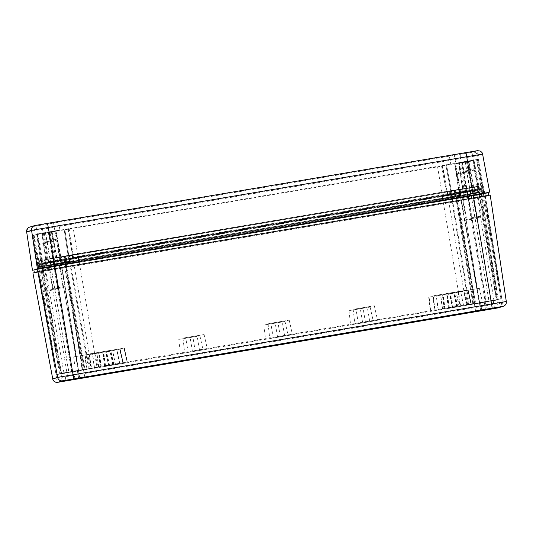 <?xml version="1.0" encoding="UTF-8"?>
<svg xmlns="http://www.w3.org/2000/svg" width="533" height="533" viewBox="0 0 533 533"><rect width="100%" height="100%" fill="white"/><g stroke="black" fill="none" stroke-linecap="round" stroke-linejoin="round"><path stroke-width="0.4" stroke-dasharray="2.67 2" d="M471.938 219.19L461.145 221.055L471.938 219.19M476.862 217.664L466.069 219.529L476.862 217.664M58.437 288.4L47.644 290.258L58.437 288.4M53.52 289.919L42.727 291.784L53.52 289.919M487.069 301.785L480.539 302.917L487.069 301.785M71.129 371.594L64.606 372.72L71.129 371.594M67.511 372.714L60.989 373.84L67.511 372.714M490.686 300.665L484.157 301.798L490.686 300.665M60.362 373.386L43.066 267.799L64.227 264.228L82.535 369.642L59.536 373.64L82.535 369.642M479.613 302.517L462.278 196.944L483.478 193.352L501.826 298.76L479.247 302.631L501.826 298.76M471.399 218.463L476.475 217.591L471.399 218.463M471.525 219.323L477.468 218.297L471.525 219.323M470.799 218.73L482.392 216.771L470.799 218.73L471.498 217.744L481.399 216.065L471.498 217.744L467.961 196.81L477.854 195.131L467.961 196.81L466.968 196.104M52.374 289.466L63.967 287.507L52.374 289.466L53.073 288.473L62.974 286.801L53.073 288.473L49.536 267.539L59.436 265.867L49.536 267.539L48.543 266.833M52.98 289.199L58.057 288.32L52.98 289.199M53.1 290.052L59.043 289.026L53.1 290.052M497.509 300.092L479.12 194.705L481.419 194.192L479.833 194.458L498.328 299.839L475.336 303.837L498.328 299.839M71.802 371.541L53.94 266.06L64.227 264.228M43.066 267.799L40.768 268.312L42.354 268.046L59.536 373.64M56.871 374.466L39.715 268.859L38.116 269.132L37.277 269.392L38.709 269.152L56.045 374.719L78.624 370.848L56.045 374.719M501 299.013L482.472 193.646L484.91 193.113L483.478 193.352M462.278 196.944L471.232 195.518L489.094 300.998M468.114 197.457L463.037 198.329L468.114 197.457M49.689 268.186L44.612 269.065L49.689 268.186M467.994 196.597C460.419 197.896 460.319 197.923 467.694 196.69C475.269 195.398 475.369 195.364 467.994 196.597C460.419 197.896 460.319 197.923 467.694 196.69C475.269 195.398 475.369 195.364 467.994 196.597L461.478 197.723L468.007 196.597M472.911 195.078C465.336 196.371 465.242 196.404 472.618 195.171C480.193 193.872 480.286 193.845 472.911 195.078C465.336 196.371 465.242 196.404 472.618 195.171C480.193 193.872 480.286 193.845 472.911 195.078M54.493 265.807C46.917 267.1 46.817 267.133 54.193 265.9C61.768 264.608 61.868 264.575 54.493 265.807C46.917 267.1 46.817 267.133 54.193 265.9C61.768 264.608 61.868 264.575 54.493 265.807L47.977 266.933L54.506 265.807M49.569 267.333C41.994 268.625 41.894 268.659 49.269 267.419C56.844 266.127 56.944 266.1 49.569 267.333C41.994 268.625 41.894 268.659 49.269 267.419C56.844 266.127 56.944 266.1 49.569 267.333L43.06 268.452L49.582 267.326M84.027 355.185C97.839 352.819 98.019 352.766 84.567 355.011C70.749 357.376 70.569 357.43 84.027 355.185C97.839 352.819 98.019 352.766 84.567 355.011C70.749 357.376 70.569 357.43 84.027 355.185M86.399 369.329L97.992 367.324L86.399 369.329M189.075 337.715C202.886 335.357 203.066 335.304 189.615 337.549C175.803 339.907 175.624 339.967 189.075 337.715C202.886 335.357 203.066 335.304 189.615 337.549C175.803 339.907 175.624 339.967 189.075 337.715M191.447 351.867L203.046 349.861L191.447 351.867M193.272 336.416C207.084 334.058 207.264 334.004 193.812 336.25C180.001 338.615 179.821 338.668 193.272 336.416C207.084 334.058 207.264 334.004 193.812 336.25C180.001 338.615 179.821 338.668 193.272 336.416M195.644 350.567L207.244 348.562L195.644 350.567M278.373 322.032C292.184 319.673 292.364 319.62 278.912 321.865C265.101 324.224 264.921 324.284 278.373 322.032C292.184 319.673 292.364 319.62 278.912 321.865C265.101 324.224 264.921 324.284 278.373 322.032M280.744 336.183L292.344 334.178L280.744 336.183M274.175 323.331C287.987 320.973 288.166 320.919 274.715 323.165C260.904 325.523 260.724 325.583 274.175 323.331C287.987 320.973 288.166 320.919 274.715 323.165C260.904 325.523 260.724 325.583 274.175 323.331M276.547 337.476L288.146 335.477L276.547 337.476M359.275 308.947C373.087 306.588 373.267 306.528 359.815 308.78C345.997 311.139 345.817 311.199 359.275 308.947C373.087 306.588 373.267 306.528 359.815 308.78C345.997 311.139 345.817 311.199 359.275 308.947M361.647 323.091L373.247 321.093L361.647 323.091M363.473 307.648C377.284 305.289 377.464 305.229 364.012 307.481C350.194 309.84 350.014 309.9 363.473 307.648C377.284 305.289 377.464 305.229 364.012 307.481C350.194 309.84 350.014 309.9 363.473 307.648M365.845 321.792L377.437 319.793L365.845 321.792M468.52 290.185C482.332 287.827 482.512 287.767 469.06 290.019C455.249 292.377 455.069 292.43 468.52 290.185C482.332 287.827 482.512 287.767 469.06 290.019C455.249 292.377 455.069 292.43 468.52 290.185M470.892 304.33L482.492 302.331L470.892 304.33M112.923 364.572L109.805 350.554L102.809 351.733L104.441 366.004L127.127 362.094L104.441 366.004M108.725 365.871L105.607 351.853L98.612 353.033L100.244 367.304L122.93 363.393L100.244 367.304M452.51 307.754L449.392 293.736L445.888 294.329L442.397 294.922L444.029 309.193L466.721 305.276L444.029 309.193M456.708 306.455L453.59 292.437L450.085 293.03L446.594 293.623L448.226 307.894L470.912 303.977L448.226 307.894M84.387 355.071C79.763 355.857 79.703 355.877 84.207 355.125C88.824 354.338 88.884 354.318 84.387 355.071C79.763 355.857 79.703 355.877 84.207 355.125C88.824 354.338 88.884 354.318 84.387 355.071M86.599 369.269C82.095 370.015 82.155 370.002 86.779 369.209C91.276 368.456 91.216 368.476 86.599 369.269C82.095 370.015 82.155 370.002 86.779 369.209C91.276 368.456 91.216 368.476 86.599 369.269M189.435 337.609C184.818 338.395 184.758 338.415 189.255 337.662C193.872 336.876 193.932 336.856 189.435 337.609C184.818 338.395 184.758 338.415 189.255 337.662C193.872 336.876 193.932 336.856 189.435 337.609M191.647 351.8C187.15 352.553 187.21 352.533 191.827 351.747C196.324 350.994 196.264 351.014 191.647 351.8C187.15 352.553 187.21 352.533 191.827 351.747C196.324 350.994 196.264 351.014 191.647 351.8M193.632 336.31C189.015 337.096 188.955 337.116 193.452 336.363C198.069 335.577 198.129 335.557 193.632 336.31C189.015 337.096 188.955 337.116 193.452 336.363C198.069 335.577 198.129 335.557 193.632 336.31M195.844 350.501C191.347 351.254 191.407 351.24 196.024 350.447C200.521 349.695 200.461 349.715 195.844 350.501C191.347 351.254 191.407 351.24 196.024 350.447C200.521 349.695 200.461 349.715 195.844 350.501M278.732 321.925C274.115 322.712 274.055 322.731 278.552 321.979C283.17 321.186 283.23 321.172 278.732 321.925C274.115 322.712 274.055 322.731 278.552 321.979C283.17 321.186 283.23 321.172 278.732 321.925M280.944 336.116C276.447 336.869 276.507 336.849 281.124 336.063C285.621 335.31 285.561 335.33 280.944 336.116C276.447 336.869 276.507 336.849 281.124 336.063C285.621 335.31 285.561 335.33 280.944 336.116M274.535 323.218C269.918 324.011 269.858 324.031 274.355 323.278C278.972 322.485 279.032 322.472 274.535 323.218C269.918 324.011 269.858 324.031 274.355 323.278C278.972 322.485 279.032 322.472 274.535 323.218M276.747 337.416C272.25 338.169 272.31 338.149 276.927 337.362C281.424 336.609 281.364 336.629 276.747 337.416C272.25 338.169 272.31 338.149 276.927 337.362C281.424 336.609 281.364 336.629 276.747 337.416M359.635 308.834C355.018 309.626 354.951 309.646 359.455 308.893C364.072 308.101 364.132 308.081 359.635 308.834C355.018 309.626 354.951 309.646 359.455 308.893C364.072 308.101 364.132 308.081 359.635 308.834M361.847 323.031C357.343 323.784 357.403 323.764 362.027 322.978C366.524 322.225 366.464 322.245 361.847 323.031C357.343 323.784 357.403 323.764 362.027 322.978C366.524 322.225 366.464 322.245 361.847 323.031M363.832 307.534C359.209 308.327 359.149 308.347 363.653 307.594C368.27 306.801 368.33 306.788 363.832 307.534C359.209 308.327 359.149 308.347 363.653 307.594C368.27 306.801 368.33 306.788 363.832 307.534M366.044 321.732C361.541 322.485 361.601 322.465 366.224 321.679C370.721 320.926 370.662 320.946 366.044 321.732C361.541 322.485 361.601 322.465 366.224 321.679C370.721 320.926 370.662 320.946 366.044 321.732M468.88 290.072C464.263 290.865 464.203 290.878 468.7 290.132C473.317 289.339 473.377 289.319 468.88 290.072C464.263 290.865 464.203 290.878 468.7 290.132C473.317 289.339 473.377 289.319 468.88 290.072M471.092 304.27C466.595 305.023 466.655 305.003 471.272 304.216C475.769 303.464 475.709 303.484 471.092 304.27C466.595 305.023 466.655 305.003 471.272 304.216C475.769 303.464 475.709 303.484 471.092 304.27M106.86 350.967C101.137 351.947 101.057 351.973 106.633 351.04C112.363 350.061 112.436 350.034 106.86 350.967C101.137 351.947 101.057 351.973 106.633 351.04C112.363 350.061 112.436 350.034 106.86 350.967M106.8 351.88L110.424 351.254L106.8 351.88M102.662 352.266C96.939 353.246 96.859 353.272 102.436 352.34C108.166 351.36 108.239 351.334 102.662 352.266C96.939 353.246 96.859 353.272 102.436 352.34C108.166 351.36 108.239 351.334 102.662 352.266M102.603 353.179L106.227 352.553L102.603 353.179M446.447 294.156C440.724 295.135 440.644 295.155 446.228 294.223C451.951 293.243 452.024 293.223 446.447 294.156C440.724 295.135 440.644 295.155 446.228 294.223C451.951 293.243 452.024 293.223 446.447 294.156M446.387 295.062L450.019 294.436L446.387 295.062M450.645 292.857C444.922 293.836 444.842 293.856 450.425 292.923C456.148 291.944 456.221 291.924 450.645 292.857C444.922 293.836 444.842 293.856 450.425 292.923C456.148 291.944 456.221 291.924 450.645 292.857M450.585 293.77L454.209 293.143L450.585 293.77M108.905 364.325L112.53 363.699L108.905 364.325M104.708 365.625L108.332 364.998L104.708 365.625M448.493 307.514L452.124 306.888L448.493 307.514M452.69 306.215L456.315 305.589L452.69 306.215M109.025 365.185C103.449 366.118 103.529 366.091 109.252 365.112C114.828 364.179 114.755 364.206 109.025 365.185C103.449 366.118 103.529 366.091 109.252 365.112C114.828 364.179 114.755 364.206 109.025 365.185M104.834 366.484C99.251 367.417 99.331 367.39 105.054 366.411C110.631 365.478 110.558 365.505 104.834 366.484C99.251 367.417 99.331 367.39 105.054 366.411C110.631 365.478 110.558 365.505 104.834 366.484M448.619 308.367C443.036 309.3 443.116 309.273 448.839 308.294C454.416 307.368 454.343 307.388 448.619 308.367C443.036 309.3 443.116 309.273 448.839 308.294C454.416 307.368 454.343 307.388 448.619 308.367M452.817 307.068C447.234 308.001 447.314 307.974 453.037 307.001C458.613 306.069 458.54 306.089 452.817 307.068C447.234 308.001 447.314 307.974 453.037 307.001C458.613 306.069 458.54 306.089 452.817 307.068M482.192 217.491L498.288 307.834L497.815 307.927M68.264 380.569L49.462 270.344L467.887 199.609L485.283 196.61L490.207 195.085L506.303 301.525A4.304 4.304 -107.2 0 1 503.325 306.282M473.644 197.83L55.219 268.559L39.269 271.31L34.345 272.836L467.927 199.602L483.871 196.85L488.801 195.325L473.637 197.823M49.462 270.344L32.939 273.076M486.069 301.938L468.247 196.444L479.833 194.458M468.247 196.444L456.568 198.509L457.96 198.276L475.336 303.837M479.12 194.705L457.96 198.276M53.94 266.06L42.354 268.046M78.258 370.961L59.909 265.567L38.709 269.152M59.909 265.567L50.955 266.986L68.777 372.48M39.715 268.859L50.955 266.986M482.472 193.646L471.232 195.518M33.872 270.004L467.448 196.77L483.391 194.019L488.315 192.5L488.794 195.298M66.945 263.822L39.982 268.792L73.741 263.309L442.97 200.888L482.212 193.712L458.786 197.583L459.466 197.377L458.746 193.133L447.727 194.958L66.898 259.371L66.225 259.584L66.945 263.822L67.618 263.615L66.898 259.371M468.294 196.43L467.574 192.186L481.492 189.468L458.074 193.339L458.786 197.583L458.067 193.346L458.746 193.133L459.459 197.377L67.618 263.615M53.893 266.074L53.173 261.83L39.262 264.548L39.975 268.792L39.262 264.548L50.282 262.729L51.001 266.973M53.173 261.83L66.225 259.584M467.574 192.186L454.529 194.438L455.242 198.682M50.282 262.729L62.681 260.677L63.4 264.921L62.681 260.677L454.529 194.438M62.008 260.884L62.721 265.128L62.008 260.884M78.424 257.392L44.406 263.355L42.087 264.075L73.094 259.045L442.33 196.624L478.661 189.948L78.424 257.392L96.959 367.13L473.517 303.504L472.844 303.71L455.242 193.819L472.844 303.717L496.263 299.839L486.229 301.885L467.648 192.166M50.355 262.702L68.937 372.427L85.02 369.769L65.506 260.197L85.02 369.769L84.347 369.975L64.833 260.41L84.347 369.975L91.683 368.763L73.094 259.045M69.05 259.105L88.571 368.669L96.959 367.13M473.524 303.504L455.915 193.612L473.524 303.504M451.698 194.918L469.3 304.809L486.229 301.885M469.3 304.809L91.683 368.763M68.937 372.427L61.608 373.64L71.642 371.594L53.107 261.856M88.571 368.669L71.642 371.594M98.765 366.884L96.866 352.666L89.551 353.899L91.15 368.203L89.377 353.959L102.809 351.733M119.519 363.406L116.634 349.348L123.942 348.116L127.127 362.094L124.122 348.056L96.866 352.666M94.568 368.183L92.669 353.965L85.353 355.198L86.952 369.502L85.18 355.258L98.612 353.033M115.321 364.705L112.436 350.647L119.745 349.415L122.93 363.393L119.925 349.355L92.669 353.965M438.353 310.073L436.454 295.848L429.145 297.088L430.737 311.385L428.965 297.141L442.397 294.922M459.106 306.595L456.221 292.53L463.53 291.298L466.721 305.276L463.71 291.245L436.454 295.848M442.55 308.774L440.651 294.549L433.336 295.788L434.935 310.093L433.162 295.842L446.594 293.623M463.304 305.296L460.419 291.238L467.727 289.999L470.912 303.977L467.907 289.945L440.651 294.549M105.168 365.785L103.502 351.52M105.354 365.725L103.688 351.46M113.842 364.292L110.691 350.281M113.649 364.345L110.504 350.334M119.732 363.339L116.807 349.295M113.116 364.512L109.991 350.494L116.634 349.348M104.635 365.951L102.996 351.68M98.552 366.951L96.686 352.719M100.97 367.077L99.305 352.819M101.163 367.024L99.491 352.759M109.645 365.591L106.493 351.58M109.452 365.645L106.307 351.633M115.534 364.639L112.616 350.594M108.919 365.811L105.794 351.793L112.436 350.647M100.437 367.244L98.798 352.979M94.354 368.25L92.489 354.019M444.755 308.967L443.09 294.702M444.948 308.907L443.283 294.649M453.43 307.474L450.278 293.463M453.237 307.534L450.092 293.523M459.319 306.528L456.401 292.477M452.704 307.701L449.579 293.676L456.221 292.53M444.222 309.133L442.583 294.862M438.139 310.139L436.274 295.902M448.953 307.668L447.287 293.403M449.146 307.608L447.48 293.35M457.627 306.175L454.476 292.164M457.434 306.235L454.289 292.224M463.517 305.229L460.599 291.178M456.901 306.402L453.776 292.377L460.419 291.238M448.42 307.834L446.781 293.563M442.337 308.84L440.471 294.609M460.379 154.317L471.985 152.311L460.379 154.317M461.818 162.798L473.417 160.799L461.818 162.798M466.735 161.279L478.334 159.274L466.735 161.279M465.302 152.791L476.902 150.792L465.302 152.791M46.877 223.527L58.477 221.521L46.877 223.527M48.31 232.008L59.916 230.009L48.31 232.008M43.393 233.534L54.992 231.529L43.393 233.534M34.558 225.606A4.304 4.304 -107.2 0 1 35.111 225.472L30.188 226.998L41.94 225.053L34.145 226.358L460.359 154.323L472.724 152.191L477.648 150.666A4.304 4.304 -107.2 0 1 482.592 154.117L477.668 155.643A4.304 4.304 72.8 0 0 472.724 152.191M463.377 171.246L469.899 170.12L463.377 171.246M462.264 162.658L455.742 163.784L462.264 162.658M467.188 161.139L460.659 162.265L467.188 161.139M468.294 169.721L474.823 168.595L468.294 169.721M49.875 240.456L56.398 239.33L49.875 240.456M48.763 231.868L42.24 232.994L48.763 231.868M43.846 233.394L37.317 234.52L43.846 233.394M44.952 241.975L51.481 240.849L44.952 241.975M463.943 172.559L457.414 173.685L463.943 172.559M468.161 196.537L480.406 194.385L468.161 196.537M455.095 163.844L474.07 160.553L454.729 163.904L455.095 163.844L461.092 197.736M468.86 171.033L462.338 172.166L468.86 171.033M472.604 195.178L479.127 194.052L472.604 195.178M50.442 241.769L43.913 242.895L50.442 241.769M49.902 267.24L38.143 269.238L49.902 267.24M33.419 235.133L52.114 231.922L32.999 235.206L33.419 235.133L39.535 269.005M45.518 243.288L38.989 244.414L45.518 243.288M483.384 193.466L463.737 196.75L484.044 193.266L483.384 193.466L477.055 159.627L477.708 159.427L458.593 162.712L477.055 159.627M43.193 267.879L62.308 264.561L43.193 267.879L37.057 234.007L55.972 230.729L37.057 234.007M463.643 172.652L469.013 171.726L463.643 172.652M463.404 171.233L468.774 170.307L463.404 171.233M468.327 169.714L473.69 168.788L468.327 169.714M468.567 171.126L473.93 170.2L468.567 171.126M50.142 241.862L55.505 240.936L50.142 241.862M49.902 240.443L55.265 239.517L49.902 240.443M44.985 241.969L50.349 241.043L44.985 241.969M483.784 193.439L482.445 185.524L77.771 253.708L37.063 261.143L441.737 192.959L482.438 185.524L483.777 193.446L79.111 261.623L38.403 269.065L443.076 200.881L483.777 193.446M50.022 258.978L441.877 192.913L476.788 186.477L45.072 259.458L42.72 260.191L50.022 258.978L51.121 265.481L442.983 199.422L477.888 192.986L78.731 260.257L46.171 265.96L43.819 266.693L51.121 265.481M453.776 190.288L454.882 196.79L453.776 190.288M488.355 192.686L484.81 193.779L467.408 196.784L33.872 270.031M64.886 229.763L437.573 166.869L468.827 161.066L44.232 232.841L41.88 233.567L64.893 229.756L69.823 262.376L46.811 266.187L78.651 260.277L474.896 193.492L443.056 199.395L69.157 262.582L69.816 262.383L64.893 229.756M46.811 266.187L41.88 233.567L46.811 266.187M69.157 262.582L64.227 229.963L69.157 262.582M474.896 193.492L468.827 161.066L474.896 193.492M452.55 197.09L446.481 164.664L452.55 197.09M481.419 194.192L497.009 291.558L480.086 186.25M65.619 263.995L81.209 361.361L65.619 263.995M484.91 193.113L500.5 290.478L484.91 193.113M498.402 307.801A4.304 4.304 72.8 0 0 501.386 303.05L506.303 301.525M52.74 378.89L485.883 305.722L486.682 309.84M467.887 199.609L485.883 305.722L501.386 303.05L485.283 196.61M456.941 198.396L475.702 303.723M456.568 198.509L473.864 295.588L456.568 198.509M496.176 291.817L480.579 194.452M65.246 264.108L82.169 369.755M58.897 365.125L41.607 268.052M40.768 268.312L58.064 365.385L40.768 268.312M37.277 269.392L54.573 366.464L37.277 269.392M55.405 366.211L38.116 269.132M61.701 265.207L78.624 370.848L61.701 265.207M76.925 362.687L61.328 265.321M499.668 290.738L484.071 193.372M460.485 197.297L479.247 302.631L460.485 197.297M478.148 294.263L460.858 197.183M483.871 196.85L483.391 194.019M467.927 199.602L467.448 196.77M49.502 270.331L49.023 267.499M41.581 263.835L42.294 268.079M79.21 261.616L78.498 257.372M448.446 199.195L447.727 194.958M470.466 191.294L471.185 195.531M482.205 193.712L481.486 189.468L482.212 193.712M479.893 194.432L479.174 190.188M454.569 198.889L453.856 194.645M442.97 200.888L442.257 196.65M73.741 263.309L73.028 259.065M89.244 368.463L69.723 258.898M466.188 304.716L447.653 194.978M470.399 191.314L488.934 301.052M496.263 299.839L478.661 189.948L496.263 299.839M493.944 300.559L476.342 190.667M468.627 305.016L451.025 195.125M460.912 306.348L442.33 196.624M61.608 373.64L42.087 264.075L61.601 373.64M63.92 372.927L44.406 263.355M479.753 194.592L473.417 160.753M58.137 265.854L51.801 232.015M484.81 193.779L477.668 155.643L460.958 158.521L460.359 154.323M467.408 196.784L460.958 158.521L42.533 229.257L41.94 225.053M48.989 267.513L42.533 229.257L26.657 231.882M29.635 227.125A4.304 4.304 -107.2 0 1 30.188 226.998M482.598 154.117L489.727 192.26M478.994 194.625L473.644 160.62M462.024 162.605L467.781 196.537M455.042 163.811L460.192 197.843M454.729 163.904L459.879 197.943L454.729 163.904M472.991 160.826L478.328 194.831M474.07 160.553L480.406 194.385L474.07 160.553M482.651 193.499L477.288 159.494M459.279 162.552L465.302 196.437M464.05 196.65L458.906 162.612M458.593 162.712L463.743 196.744L458.593 162.712M465.229 161.612L470.952 195.551M476.622 159.7L481.945 193.712M477.708 159.427L484.044 193.266L477.708 159.427M48.683 232.028L54.406 265.967M55.665 230.822L61.995 264.661M55.972 230.729L62.308 264.561L55.972 230.729M61.095 264.768L55.605 230.789M37.716 233.8L43.859 267.673M42.433 267.912L37.29 233.874M36.63 234.08L41.781 268.119L36.63 234.08M51.428 232.082L56.884 266.067M52.114 231.922L58.443 265.76L52.114 231.922M45.478 233.021L51.228 266.953M34.085 234.926L40.242 268.792M38.796 269.038L33.652 235M32.999 235.206L38.143 269.238L32.999 235.206M470.972 195.564L469.626 187.643M467.947 196.497L466.602 188.582M457.214 198.349L455.875 190.428M456.554 198.549L455.215 190.634M443.076 200.881L441.737 192.959M73.561 263.342L72.222 255.427M60.749 265.461L59.41 257.539L60.749 265.461M61.408 265.254L60.069 257.339L61.415 265.254M51.215 266.94L49.875 259.025M38.409 269.058L37.07 261.143L38.403 269.065M40.761 268.332L39.422 260.417M54.239 266.007L52.9 258.085M64.973 264.155L63.634 256.24M65.626 263.955L64.286 256.033M79.111 261.623L77.771 253.708M448.626 199.162L447.287 191.24M460.099 189.122L461.438 197.043L460.092 189.122M460.779 197.25L459.439 189.328L460.772 197.25M42.72 260.191L43.819 266.693L42.72 260.184M46.171 265.96L45.072 259.458M53.86 264.635L52.76 258.132M70.383 261.783L69.283 255.28M71.042 261.583L69.943 255.08M78.731 260.257L77.625 253.755M448.24 197.79L447.14 191.287M455.542 196.584L454.442 190.081L455.542 196.584M470.586 194.192L469.486 187.689M476.788 186.477L477.888 192.986L476.782 186.483M475.536 193.712L474.43 187.21M467.847 195.038L466.748 188.535M451.324 197.89L450.225 191.387M450.665 198.096L449.566 191.587M442.983 199.422L441.877 192.913M73.467 261.883L72.368 255.38M66.165 263.089L65.066 256.586L66.165 263.089M66.825 262.889L65.726 256.38L66.832 262.882M48.263 232.141L53.78 264.661M68.444 228.664L73.381 261.277M44.232 232.841L49.169 265.454M45.711 232.934L51.201 265.461M68.057 229.33L73.541 261.863M437.573 166.869L443.056 199.395M441.604 166.176L447.673 198.602M442.263 165.97L448.326 198.396M462.437 162.485L467.927 195.018M466.475 161.792L472.538 194.219M464.996 161.699L470.506 194.219M445.821 164.87L451.891 197.297L445.815 164.87M442.65 165.297L448.166 197.816M78.651 260.277L73.134 227.764M69.103 228.457L74.034 261.077M77.698 253.728L40.035 260.637L72.295 255.4L441.81 192.939L479.473 186.024L77.698 253.728L78.178 257.006L43.273 263.442L442.43 196.171L474.983 190.461L477.335 189.735L454.989 193.332L78.178 257.006L78.697 259.671L480.473 191.967L442.816 198.876L73.301 261.337L41.041 266.58L68.61 261.39A2.725 2.725 -107.2 0 1 68.264 261.47M456.748 189.781A2.725 2.725 -107.2 0 1 459.892 192.013L459.892 192.013C457.96 188.475 457.634 190.254 456.908 189.761L479.753 185.977L477.401 186.703L441.804 192.939L39.755 260.69L77.705 253.728L454.536 190.041L469.56 187.663L470.086 190.328L459.886 192.02L459.986 192.58L482.991 188.775L480.639 189.501L37.616 264.395L78.324 256.959L459.986 192.58A2.725 2.725 -107.2 0 1 457.754 195.724L78.711 259.664L40.761 266.627L442.81 198.876L478.407 192.646L480.759 191.92L457.754 195.724M457.407 189.581A2.725 2.725 -107.2 0 1 460.552 191.813L460.645 192.38A2.725 2.725 -107.2 0 1 458.766 195.431L458.107 195.638C458.773 194.798 459.266 196.517 459.986 192.58L459.886 192.02L460.552 191.807L447.74 193.932L78.224 256.393L37.523 263.828L480.539 188.942L480.639 189.501A2.725 2.725 -107.2 0 1 478.407 192.646M452.91 190.934A2.725 2.725 72.8 0 0 452.557 191.014L466.681 188.555L467.681 194.498L454.549 196.737A2.725 2.725 72.8 0 0 456.428 193.686L456.328 193.119A2.725 2.725 72.8 0 0 453.19 190.887M452.53 191.087A2.725 2.725 72.8 0 1 455.675 193.319L455.768 193.885A2.725 2.725 72.8 0 1 453.536 197.03M441.804 192.939L442.81 198.876L442.337 195.604L65.519 259.271L65.619 259.837C64.993 263.782 63.96 262.283 63.733 262.896A2.725 2.725 72.8 0 0 65.619 259.837L65.519 259.271L66.179 259.071L66.272 259.638A2.725 2.725 72.8 0 1 64.393 262.689L63.733 262.896A2.725 2.725 72.8 0 1 63.387 262.982M62.381 257.039A2.725 2.725 72.8 0 1 65.519 259.271L65.519 259.271C63.54 255.673 63.174 257.526 62.521 257.026L72.301 255.4L73.294 261.343L72.295 255.4L441.81 192.939L442.337 195.604L450.019 194.279L450.112 194.845A2.725 2.725 -107.2 0 0 453.257 197.077M63.101 263.029A2.725 2.725 -107.2 0 1 59.962 260.797L59.863 260.231A2.725 2.725 -107.2 0 1 61.748 257.173C61.028 258.025 60.569 256.326 59.863 260.231L59.962 260.797C62.654 264.994 62.627 262.329 64.187 262.862L454.549 196.737A2.725 2.725 72.8 0 1 454.196 196.824M40.761 266.627A2.725 2.725 -107.2 0 1 37.616 264.395L37.517 263.828A2.725 2.725 -107.2 0 1 39.402 260.77C38.682 261.623 38.223 259.931 37.517 263.828L37.616 264.395C40.308 268.592 40.281 265.927 41.84 266.46L63.607 262.842C63.021 262.283 62.814 264.328 60.622 260.59L60.529 260.024A2.725 2.725 -107.2 0 1 62.408 256.966C61.735 257.805 61.242 256.093 60.529 260.024L60.622 260.59A2.725 2.725 -107.2 0 0 63.76 262.822M49.949 259.005L50.948 264.941M42.107 259.957A2.725 2.725 72.8 0 0 39.875 263.102L39.968 263.668A2.725 2.725 -107.2 0 0 43.113 265.9M50.955 264.941L49.955 258.998L62.961 256.839C63.687 257.326 64 255.334 66.185 259.065L43.173 262.876L53.213 260.817L52.827 258.112L53.84 264.048L43.746 265.767A2.725 2.725 -107.2 0 1 43.393 265.854M66.319 255.78A2.725 2.725 72.8 0 0 64.087 258.925L64.18 259.491A2.725 2.725 72.8 0 0 67.318 261.723M66.978 255.58A2.725 2.725 72.8 0 0 64.746 258.718L64.839 259.285A2.725 2.725 72.8 0 0 67.977 261.516M39.755 260.69A2.725 2.725 -107.2 0 0 39.402 260.77L77.705 253.728L78.711 259.664M66.598 255.733A2.725 2.725 72.8 0 1 69.736 257.965L69.836 258.532A2.725 2.725 -107.2 0 1 67.957 261.59L53.833 264.048L53.213 260.817L447.593 193.972L447.207 191.267L448.213 197.203L457.987 195.584C457.334 195.078 456.974 196.93 454.995 193.332A2.725 2.725 72.8 0 0 458.133 195.564M477.401 186.703A2.725 2.725 72.8 0 1 480.539 188.942L482.891 188.209L470.086 190.328L470.559 193.606L480.333 191.987C479.68 191.48 479.32 193.332 477.335 189.735A2.725 2.725 72.8 0 0 480.473 191.967M479.753 185.977A2.725 2.725 -107.2 0 1 482.891 188.209L482.991 188.775A2.725 2.725 -107.2 0 1 480.759 191.92M42.387 259.911A2.725 2.725 72.8 0 1 45.532 262.143L45.625 262.709A2.725 2.725 -107.2 0 1 43.746 265.767L41.394 266.493A2.725 2.725 72.8 0 0 43.273 263.435C42.653 267.379 41.614 265.88 41.394 266.493A2.725 2.725 72.8 0 1 41.041 266.58M49.955 258.998L40.175 260.624C40.834 261.13 41.194 259.278 43.173 262.876L43.273 263.435L43.18 262.876A2.725 2.725 72.8 0 0 40.035 260.637M78.697 259.671L448.213 197.203L447.593 193.972L477.242 189.168L450.678 194.072L450.771 194.638A2.725 2.725 -107.2 0 0 453.909 196.87M441.81 192.939L452.557 191.014A2.725 2.725 72.8 0 0 450.678 194.072L450.019 194.279A2.725 2.725 -107.2 0 1 452.25 191.134M477.122 186.757A2.725 2.725 72.8 0 0 476.769 186.836L466.681 188.555L467.688 194.492M479.473 186.024A2.725 2.725 72.8 0 0 479.12 186.11L476.769 186.836A2.725 2.725 72.8 0 0 474.89 189.895L474.983 190.461A2.725 2.725 -107.2 0 0 478.121 192.693M477.242 189.168L477.335 189.735L477.242 189.168A2.725 2.725 72.8 0 1 479.12 186.11C478.414 186.956 477.948 185.264 477.242 189.168M469.553 187.669L470.559 193.606L457.547 195.764C456.828 195.285 456.515 197.27 454.329 193.539A2.725 2.725 72.8 0 0 457.474 195.771M454.236 192.973L454.329 193.539L454.229 192.973C454.935 188.968 455.782 190.587 456.115 189.915A2.725 2.725 72.8 0 0 454.236 192.973M454.896 192.766L454.989 193.332L454.896 192.766A2.725 2.725 72.8 0 1 456.774 189.708C456.068 190.561 455.602 188.862 454.896 192.766M67.258 255.534A2.725 2.725 -107.2 0 1 70.396 257.765L70.496 258.332A2.725 2.725 -107.2 0 1 68.61 261.39L67.957 261.59A2.725 2.725 -107.2 0 1 67.604 261.676M64.047 262.776A2.725 2.725 72.8 0 0 64.393 262.689C65.113 261.843 65.572 263.535 66.279 259.631L66.185 259.065A2.725 2.725 72.8 0 0 63.041 256.839M77.705 253.728L457.84 189.541C458.78 190.088 458.773 188.489 460.552 191.807L460.652 192.373C459.946 196.277 459.486 194.585 458.766 195.431A2.725 2.725 -107.2 0 1 458.413 195.518M456.468 189.828A2.725 2.725 72.8 0 0 456.115 189.915L456.774 189.708A2.725 2.725 72.8 0 1 457.127 189.628M62.095 257.086A2.725 2.725 -107.2 0 0 61.748 257.173L62.408 256.966A2.725 2.725 -107.2 0 1 62.754 256.886M461.145 221.055L475.663 311.685M466.069 219.529L480.586 310.159M47.644 290.258L62.161 380.868M42.727 291.784L57.238 382.394M480.539 302.917L481.832 310.552M64.606 372.72L65.892 380.355M60.989 373.84L62.274 381.475M484.157 301.798L485.45 309.433M462.044 197.623L463.037 198.329L466.582 219.263L465.875 220.256M43.626 268.359L44.612 269.065L48.157 289.999L47.45 290.985M94.867 353.312L97.999 367.324M199.915 335.843L203.053 349.861M204.112 334.544L207.25 348.562M289.212 320.16L292.344 334.178M285.015 321.459L288.146 335.477M370.115 307.075L373.247 321.093M374.313 305.775L377.444 319.793M479.36 288.313L482.498 302.331M83.148 369.835L80.763 355.698M188.202 352.373L185.81 338.235M192.4 351.074L190.008 336.936M277.5 336.689L275.108 322.545M273.302 337.989L270.911 323.844M358.403 323.604L356.011 309.46M362.593 322.305L360.201 308.161M467.648 304.843L465.256 290.698M104.754 365.891L105.461 364.898L103.355 352.453L102.363 351.747M100.557 367.19L101.263 366.198L99.158 353.752L98.165 353.046M444.349 309.073L445.048 308.081L442.943 295.635L441.95 294.929M448.539 307.774L449.246 306.781L447.14 294.336L446.148 293.63M487.115 215.972L503.205 306.315M68.69 286.701L84.787 377.064M63.773 288.226L79.87 378.59M493.265 300.765L494.557 308.4M77.332 370.568L78.624 378.203M73.714 371.688L75.006 379.323M496.883 299.639L498.175 307.281M473.644 195.664L472.938 196.657L476.475 217.591L477.468 218.297M478.561 194.139L477.854 195.131L481.399 216.065L482.392 216.771M60.136 264.874L59.436 265.867L62.974 286.801L63.967 287.5M55.219 266.393L54.513 267.386L58.057 288.32L59.043 289.026M124.389 348.022L127.52 362.04M89.104 353.992L90.757 368.256M73.721 356.883L75.373 371.155M120.192 349.322L123.33 363.339M84.914 355.291L86.559 369.556M178.775 339.421L180.427 353.685M182.972 338.122L184.625 352.386M268.072 323.738L269.718 338.002M263.875 325.037L265.521 339.301M348.968 310.652L350.621 324.917M353.166 309.353L354.818 323.618M463.976 291.205L467.115 305.222M428.699 297.174L430.344 311.439M458.22 291.891L459.872 306.155M468.174 289.912L471.312 303.923M432.896 295.875L434.542 310.139M90.224 368.643L87.832 354.498M195.271 351.174L192.879 337.036M199.469 349.881L197.077 335.737M284.569 335.49L282.177 321.352M280.371 336.789L277.979 322.652M365.471 322.405L363.08 308.267M369.669 321.106L367.277 306.968M474.716 303.643L472.325 289.506M113.522 364.405L112.53 363.699L110.424 351.254L111.131 350.261M109.325 365.705L108.332 364.998L106.227 352.553L106.933 351.56M453.11 307.588L452.124 306.888L450.019 294.436L450.718 293.45M457.307 306.295L456.315 305.589L454.209 293.143L454.915 292.151M450.791 164.624L449.359 156.142M454.276 154.617L455.715 163.098M37.29 233.834L35.851 225.346M30.934 226.871L32.366 235.353M455.742 163.784L457.174 172.272M462.098 170.747L460.659 162.265M42.24 232.994L43.673 241.482M38.756 243.001L37.317 234.52M457.414 173.685L461.478 197.723M466.402 196.204L462.338 172.166M43.913 242.895L47.977 266.933M43.06 268.452L38.989 244.414M458.307 172.079L458.547 173.491M463.47 171.972L463.23 170.56M44.805 241.289L45.045 242.702M40.122 244.227L39.882 242.808M473.417 160.799L471.985 152.311M476.902 150.792L478.334 159.274M59.916 230.009L58.477 221.521M53.56 223.047L54.992 231.529M468.467 161.632L469.899 170.12M474.823 168.595L473.391 160.113M54.966 230.842L56.398 239.33M51.481 240.849L50.042 232.368M470.139 171.533L474.21 195.571M479.127 194.052L475.063 170.007M56.638 240.743L60.702 264.781M55.785 266.3L51.721 242.262M468.774 170.307L469.013 171.726M473.93 170.2L473.69 168.788M55.265 239.517L55.505 240.936M50.588 242.455L50.349 241.043M469.56 187.663L480.186 185.937C481.119 186.49 481.119 184.891 482.898 188.209L482.991 188.775C482.285 192.679 481.825 190.981 481.106 191.833L467.681 194.498"/><path stroke-width="0.8" d="M497.815 307.927L57.764 382.314L62.521 380.842L76.872 378.37L489.061 308.687L502.692 306.435L497.929 307.907L483.584 310.386L57.704 382.328M489.061 308.687L502.692 306.435M492.186 308.134L491.579 303.963L57.657 377.364A4.304 4.304 -107.2 0 0 62.161 380.868L76.872 378.37M488.355 309.426L481.832 310.552L488.355 309.426M72.421 379.23L65.892 380.355L72.421 379.23M68.804 380.349L62.274 381.475L68.804 380.349M491.972 308.307L485.45 309.433L491.972 308.307M498.402 307.801L498.282 307.834A4.304 4.304 72.8 0 0 498.402 307.801L503.325 306.282A4.304 4.304 -107.2 0 1 503.205 306.315L503.205 306.315M503.325 306.282C505.584 305.302 506.577 303.717 506.31 301.525L490.213 195.085L55.252 268.552L73.761 378.87M52.74 378.89L57.657 377.364L37.856 271.55L32.933 273.076L52.74 378.89A4.304 4.304 72.8 0 0 57.244 382.394C54.593 382.141 53.087 380.975 52.734 378.89L32.933 273.076M37.856 271.55L55.252 268.552M488.794 195.298L488.321 192.493L38.789 268.485L33.872 270.004L34.319 272.649L33.865 270.011M33.872 270.031L37.377 268.725L54.779 265.72L488.355 192.686M489.734 192.253L482.598 154.117L466.715 156.742L465.902 152.611L35.111 225.472M506.31 301.525L491.579 303.963L473.677 197.816M38.789 268.485L39.269 271.29M55.219 268.559L54.739 265.734M473.637 197.823L473.164 195.005M477.648 150.666L47.477 223.34L34.558 225.606L29.635 227.125A4.304 4.304 -107.2 0 0 26.657 231.882L31.574 230.356A4.304 4.304 -107.2 0 1 34.558 225.606M37.377 268.725L31.574 230.356L48.29 227.471L47.477 223.34M54.779 265.72L48.29 227.471L466.715 156.742L473.197 194.991M32.46 270.244L26.657 231.882C27.103 228.777 28.096 227.191 29.635 227.125M465.902 152.611L476.695 150.806L480.1 150.966C481.805 152.098 482.638 153.151 482.598 154.117M26.65 231.882L32.453 270.251"/></g></svg>
